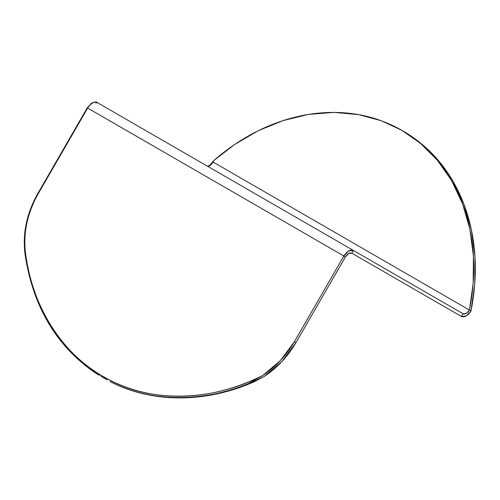 <?xml version="1.0" encoding="UTF-8"?>
<svg xmlns="http://www.w3.org/2000/svg" width="500" height="500" viewBox="0 0 500 500"><rect width="100%" height="100%" fill="white"/><g stroke="black" fill="none" stroke-linecap="round" stroke-linejoin="round"><path stroke-width="0.75" d="M213.006 161.581L213.056 161.475C207.975 168.35 206.7 165.463 206.806 165.825C208.944 166.588 211.081 165.35 213.219 162.119L213.512 160.763L212.931 161.819L213.512 160.763L234.731 144.419L258.081 130.806L282.95 120.625L308.556 114.394L334.05 112.387L358.569 114.606L381.369 120.756L401.869 130.338L420.538 143.4L437.356 160.219L451.575 180.531L462.581 203.819L469.925 229.331L473.425 256.169L473.156 283.369L469.431 310.044L471.006 310.95L474.731 284.275L475 257.075L471.5 230.244L464.156 204.731L453.15 181.444L438.931 161.125L422.113 144.312L401.869 130.344M209.65 165.7L207.975 166.5M206.806 165.825L353.431 250.475L351.856 253.2L461.444 316.475L351.788 253.162L461.444 316.475C464.631 317.613 467.819 315.769 471.006 310.95L213.219 162.119L469.431 310.044L466.225 313.431L463.019 313.744L353.431 250.475L351.856 253.2L461.444 316.475L463.019 313.744C465.156 314.506 467.294 313.275 469.431 310.044C476.912 272.137 474.663 236.825 462.688 204.112C450.306 171.65 430.2 147.156 402.375 130.631C374.3 114.55 343.106 109.125 308.812 114.356C274.5 120.069 242.731 135.538 213.512 160.763L213.219 162.119C211.081 165.35 208.944 166.588 206.806 165.825L97.219 102.55L95.931 103.044L97.219 102.55L353.431 250.475C350.244 249.338 347.056 251.175 343.869 255.994L345.444 256.906L348.65 253.519L351.856 253.2C349.719 252.438 347.581 253.675 345.444 256.906L343.869 255.994L294.413 341.662C286.231 355.669 275.688 366.938 262.775 375.462C212.987 401.369 152.356 403.088 109.2 379.812C65.131 358.244 32.1 308.363 25.525 253.475L25.144 254.1L25.525 253.475C29.444 281.894 38.675 307.137 53.212 329.219C67.856 351.2 86.519 368.069 109.2 379.812C131.956 391.425 156.713 396.887 183.487 396.206C210.275 395.369 236.706 388.456 262.775 375.462L248.975 383.331L262.775 375.462L280.375 360.625L294.413 341.662L295.988 342.569L294.413 341.662L343.869 255.994L87.656 108.075C90.844 103.256 94.031 101.412 97.219 102.55L97.219 102.55C94.031 101.412 90.844 103.256 87.656 108.075L37.975 193.612M96.206 373.494L98.625 374.888L96.219 373.494C56.619 346.669 32.887 306.812 25 253.925C22.475 233.294 26.744 213.156 37.806 193.512L87.263 107.85L91.487 103.225C94.619 101.781 96.531 101.556 97.219 102.55L353.431 250.475L348.65 250.95L343.869 255.994L87.438 107.944M38.2 193.738C27.275 213.181 23.05 233.094 25.525 253.475C24.213 243.65 24.638 233.575 26.812 223.256C29.019 212.938 32.812 203.094 38.2 193.738L87.656 108.075M110.094 381.506L110.037 381.475C149.512 402.188 202.731 402.894 248.975 383.331L249.481 383.619C203.238 403.188 150.019 402.481 110.544 381.769L110.55 381.775C152.681 403.381 205.881 403.275 254.688 381.538L249.481 383.619L264.35 376.369L254.688 381.538M110.544 381.769L110.037 381.475C149.512 402.188 202.731 402.894 248.975 383.331L249.481 383.619C203.238 403.188 150.019 402.481 110.544 381.769L110.194 381.562M101.244 376.4L107.362 379.931M105.556 378.888L103.362 377.625M97.594 374.294L99.388 375.325M96.981 373.938L97.494 374.231M264.35 376.369C277.262 367.85 287.806 356.581 295.988 342.569L345.444 256.906L295.988 342.569L281.95 361.531L264.35 376.369M209.256 165.944L212.931 161.819M353.431 250.475L463.019 313.744L461.444 316.475L466.225 316L471.006 310.95C478.462 273.163 476.25 237.944 464.363 205.3C452.075 172.9 432.094 148.406 404.419 131.819L402.656 130.8M351.788 253.162L461.444 316.475"/></g></svg>
